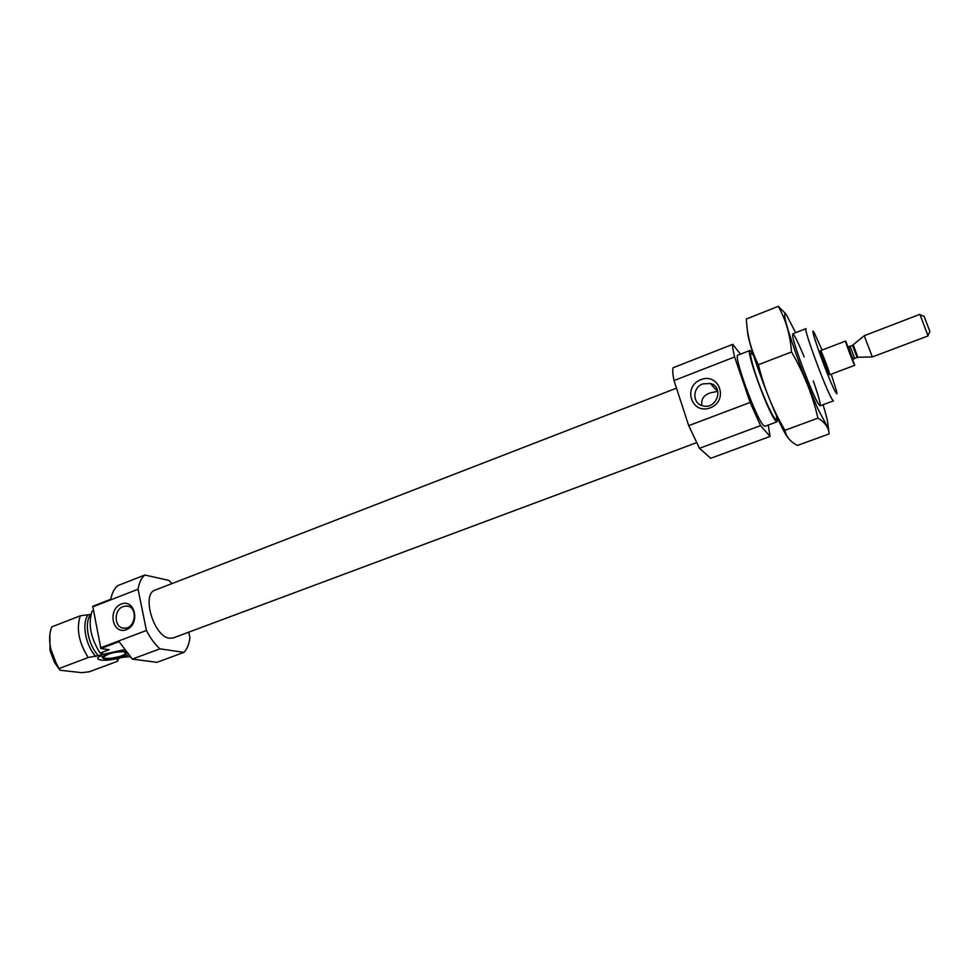 <?xml version="1.0" encoding="UTF-8"?>
<svg xmlns="http://www.w3.org/2000/svg" width="979" height="979" viewBox="0 0 979 979"><rect width="100%" height="100%" fill="white"/><g stroke="black" fill="none" stroke-linecap="round" stroke-linejoin="round"><path stroke-width="1.47" d="M702.824 383.903C692.263 387.439 692.214 403.74 702.812 405.832C716.799 409.895 724.521 386.742 710.289 383.474L702.824 383.903M701.845 405.551C700.866 399.065 703.938 394.77 711.048 392.689L717.558 391.404L710.289 383.474M188.751 632.165L189.902 637.659C189.131 644.145 187.148 649.04 183.942 652.369L156.909 662.33L132.324 659.087L119.108 641.661L100.861 648.551L109.085 649.689L100.091 653.079L103.272 653.96L98.389 657.215C94.449 661.168 109.379 661.253 121.433 657.46L129.803 656.689M121.433 657.46L117.541 659.026L117.504 661.278L89.37 671.753L81.71 672.671L59.964 670.236L54.518 662.514L50.015 650.668L49.856 634.416M90.998 614.396L80.339 615.791L51.875 626.841C49.256 632.862 48.913 640.315 50.859 649.199L56.133 663.052L59.964 670.236M101.926 654.878L88.232 657.533L59.462 668.363M93.36 610.725L92.063 611.226C87.951 624.015 90.631 637.965 100.091 653.079M183.942 652.369L159.907 648.832C154.817 644.182 150.325 638.075 146.422 630.488L138.076 589.223C139.104 582.689 141.355 577.953 144.831 575.016L117.774 585.638C114.298 588.501 111.973 593.041 110.786 599.27L92.748 606.295L100.861 648.551M144.831 575.016L168.914 580.412L171.949 583.606M159.907 648.832L132.324 659.087M146.422 630.488L100.494 647.841M138.076 589.223L92.626 606.919M118.361 658.61L117.504 661.278M88.232 657.533C78.761 642.493 76.117 628.579 80.339 615.791M696.497 442.692L173.344 637.916L169.526 638.235C153.874 637.048 141.098 593.91 155.171 590.104L676.477 388.161M831.232 374.174L836.764 391.82C837.229 394.047 836.935 394.341 835.895 392.701C829.849 383.499 806.635 318.897 814.479 333.215L822.066 350.078M829.274 374.321C827.316 371.322 819.509 350.286 820.512 350.678C821.173 349.809 830.743 374.969 829.666 374.761L829.274 374.321M820.096 405.808L833.472 400.852L832.358 399.677C826.545 391.465 802.78 327.267 806.023 328.65L792.733 333.827M777.228 417.36L777.093 421.778L775.601 420.75C768.356 413.211 745.252 349.711 749.987 350.47L753.01 353.676M777.093 421.778L764.954 426.281L763.387 425.29C755.837 417.886 732.867 354.545 737.921 355.169L749.987 350.47M768.246 425.057L770.081 436.426L710.73 458.294L699.483 448.309L688.714 425.645L674.005 380.562C672.695 374.076 672.402 369.805 673.124 367.737L732.745 344.339L740.467 354.178M770.081 436.426L760.524 425.62L750.147 402.442L734.617 356.956C733.014 350.494 732.39 346.285 732.745 344.339M699.483 448.309L760.524 425.62M688.714 425.645L750.147 402.442M700.854 379.656C682.314 386.644 691.578 415.023 710.228 407.851C729.037 400.827 719.381 372.253 700.854 379.656M674.005 380.562L734.617 356.956M121.298 604.043C107.323 609.293 112.34 635.09 126.364 629.668C140.499 624.418 135.261 598.45 121.298 604.043M122.779 657.031L128.127 654.89M124.052 649.75L102.979 654.4M100.653 655.538L101.51 656.175M125.324 651.476L124.651 651.365C118.52 650.276 102.134 654.78 102.636 657.411C101.975 660.898 123.709 657.264 126.548 653.446L126.719 653.238M123.709 651.708C114.898 651.733 108.29 653.446 103.896 656.836C101.583 660.678 124.382 656.872 125.691 653.226L123.709 651.708M123.158 606.576C113.185 609.844 114.188 628.677 124.37 628.163C136.167 628.763 138.125 605.671 126.279 606.013L123.158 606.576M823.033 404.731C827.598 419.428 829.176 427.517 827.108 426.195L817.6 408.341L802.425 371.335C794.287 349.576 788.646 332.689 785.501 320.671C784.289 314.92 784.448 312.693 785.978 314.002L795.646 332.689M813.316 380.929C820.255 401.096 821.944 408.757 818.395 403.899C812.692 395.222 794.226 346.676 792.721 336.397C792.158 330.4 795.976 337.253 804.187 356.931M786.149 314.21L778.293 306.329C785.819 319.741 790.224 334.953 791.521 351.95C803.735 372.999 812.546 395.063 817.942 418.143C825.028 422.377 828.748 427.627 829.127 433.905L828.148 426.208M778.293 306.329L746.377 318.995C747.038 334.977 751.04 350.225 758.395 364.726L791.521 351.95M829.127 433.905L797.469 445.433C790.347 441.835 786.174 436.793 784.962 430.295C772.933 409.895 764.073 388.039 758.395 364.726M817.942 418.143L784.962 430.295M787.997 437.699C777.864 425.388 747.185 344.192 747.479 330.51M845.917 341.61L854.765 365.302C854.398 366.158 844.718 340.68 845.55 341.071L845.917 341.61M927.945 335.43L929.915 331.563L924.127 316.352L920.089 314.773M928.08 335.907L919.881 314.332L864.237 335.711L872.35 356.943L928.08 335.907M102.257 654.682L100.947 653.189M98.732 656.077C88.086 645.234 83.802 622.448 90.766 614.494M95.893 656.664C85.614 645.455 81.502 623.537 87.951 615.057M776.359 415.426C776.996 419.367 776.469 420.37 774.793 418.425C771.122 414.129 761.846 392.946 755.837 374.994C749.669 355.671 748.947 349.246 753.646 355.707M851.387 355.499C854.226 363.919 853.407 362.365 848.928 350.849C846.113 342.479 846.933 344.033 851.387 355.499M864.237 335.711L852.513 345.354L857.114 357.482L857.885 357.286L853.247 344.951M857.114 357.482L854.667 358.412L850.066 346.285L852.513 345.354M54.518 662.514L56.133 663.052M50.015 650.668L50.859 649.199M102.636 657.411L100.837 655.44M125.508 652.332L125.691 653.226M128.751 606.478L126.279 606.013M717.521 390.156L716.701 390.462L717.521 390.156M845.55 341.071L820.512 350.678M854.765 365.302L829.666 374.761M857.885 357.286L872.289 356.894M854.667 358.412L853.284 359.256L851.387 355.279L848.463 346.578L850.066 346.285"/></g></svg>
